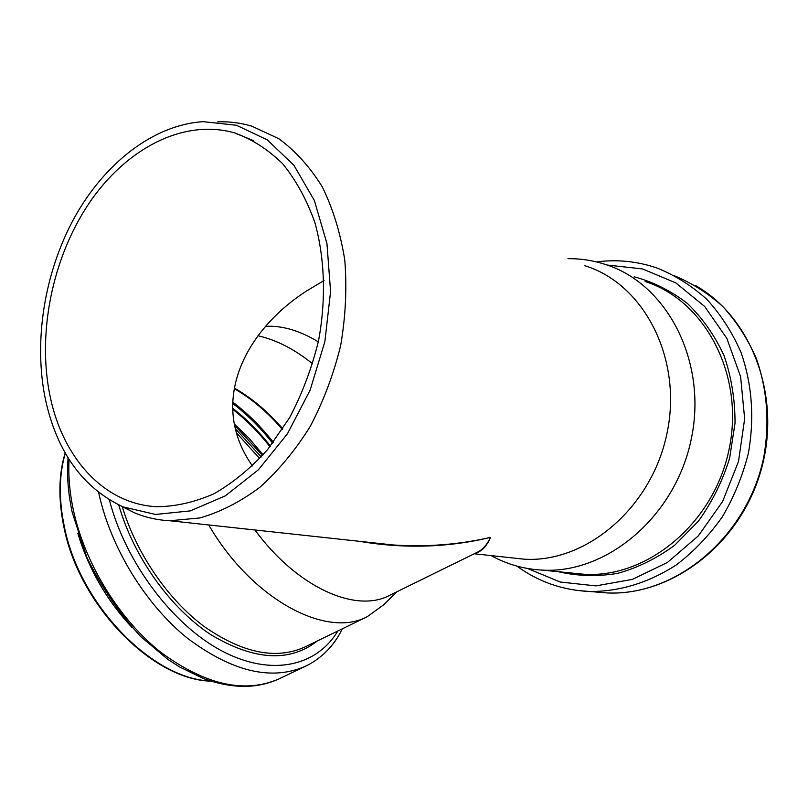<?xml version="1.0" encoding="UTF-8"?>
<svg xmlns="http://www.w3.org/2000/svg" width="808" height="808" viewBox="0 0 808 808"><rect width="100%" height="100%" fill="white"/><g stroke="black" fill="none" stroke-linecap="round" stroke-linejoin="round"><path stroke-width="1.21" d="M475.609 553.096C481.77 551.42 486.739 546.188 490.537 537.401C458.742 544.663 426.291 547.188 393.163 544.976L169.862 520.746L199.95 517.938C220.443 512.019 240.431 501.798 259.893 487.274C278.659 470.428 295.435 450.137 310.242 426.412C323.523 401.132 333.664 374.165 340.663 345.521C345.642 316.534 347.016 288.072 344.784 260.156C340.511 233.189 333.017 208.777 322.301 186.921C309.989 167.004 295.465 150.924 278.75 138.673L251.844 126.179C240.713 122.867 229.351 121.432 217.756 121.867M359.59 541.34C404.111 548.905 447.763 547.592 490.527 537.411C487.143 544.653 482.81 549.571 477.538 552.157L389.224 595.536C355.702 613.333 297.031 587.446 254.924 529.977M491.113 555.611C506.788 564.277 523.776 569.105 542.067 570.095C606.495 574.124 675.417 516.827 691.284 438.986C707.747 361.257 666.842 283.679 605.566 264.499C593.304 260.499 580.77 258.56 567.974 258.671M512.141 557.884L523.776 559.146C585.447 563.469 651.733 508.232 667.024 433.179C682.901 358.247 643.602 283.568 584.75 265.701M324.038 280.548L306.656 290.9C251.965 326.23 222.584 381.305 235.926 431.048C239.138 443.299 244.652 454.934 252.47 465.943M265.519 326.321C282.265 325.442 299.859 330.624 318.312 341.865M257.934 335.764C276.326 339.875 294.566 349.228 312.666 363.832M396.93 591.749L383.739 604.758L367.266 616.676C326.705 638.845 252.035 599.627 208.737 524.968M120.998 505.99L134.653 512.878C145.783 517.524 157.52 520.15 169.862 520.746M45.602 400.293C57.358 452.702 83.204 488.244 123.159 506.919L155.56 514.443L190.264 510.898L225.281 495.88L258.409 469.781L287.385 433.846L310.1 390.183L324.856 341.663L330.583 291.607L326.937 243.491L314.363 200.515L293.961 165.357L267.347 139.905L236.421 125.25L203.202 121.665C153.358 124.806 104.484 163.277 74.255 217.968C44.218 272.942 33.259 341.956 45.602 400.293M50.298 397.233C63.125 458.308 104.252 504.202 156.853 506.717C175.75 506.545 194.839 502.202 214.13 493.678C233.169 482.75 251.015 468.024 267.68 449.49L289.729 417.453C302.313 393.425 311.928 367.812 318.574 340.602C326.19 299.384 324.816 258.308 314.857 222.463C306.757 199.738 296.031 180.174 282.679 163.772C268.125 149.51 252.076 139.208 234.532 132.876C183.083 118.271 125.392 149.076 88.638 203.909C51.914 259.004 36.915 334.512 50.298 397.233M235.36 428.755L261.216 456.934M236.391 432.755L259.681 458.611M234.623 425.331L262.549 455.459M234.371 424.038L249.329 438.542L263.085 454.864M232.805 409.393C246.309 419.887 258.681 432.341 269.923 446.733M232.775 408.343C246.48 418.938 259.025 431.512 270.428 446.097M232.785 403.535C247.309 414.615 260.6 427.846 272.66 443.239M232.835 402.152C247.591 413.322 261.105 426.715 273.346 442.319M234.381 388.113C251.864 398.071 268.004 411.656 282.78 428.866M367.266 616.676L304.677 647.117C275.881 660.005 242.309 653.086 203.959 626.362C167.902 599.425 136.32 553.389 122.291 506.747M317.261 640.996C289.638 662.611 254.167 660.5 210.838 634.664C170.256 608.111 133.593 556.833 118.756 504.96M337.855 630.987C316.776 666.246 271.448 677.074 222.008 651.006C172.67 625.079 125.583 562.62 109.373 499.93M342.36 628.796C334.027 645.814 321.725 658.308 305.474 666.277C271.538 681.073 232.229 671.751 187.537 638.32C145.834 604.727 111.13 548.43 99.091 494.486L98.667 492.557M279.568 678.619L279.012 678.882C244.703 693.87 205.293 684.992 160.772 652.258C119.241 619.342 85.012 563.883 73.467 510.494C69.619 492.547 68.165 475.528 69.084 459.439M130.775 626.089C106.525 599.688 89.072 569.377 78.416 535.159M210.343 680.992C152.167 679.033 79.356 604.364 64.266 526.26C58.651 498.91 58.994 474.549 65.327 453.177M594.92 591.931L607.323 592.951C675.549 596.223 747.42 537.27 763.762 457.197C769.782 422.675 767.287 389.729 756.288 358.368C747.612 338.714 736.391 321.372 722.615 306.343C707.656 292.93 691.224 282.598 673.317 275.346M576.377 590.355L589.911 591.517C619.908 591.547 648.703 582.679 676.316 564.933C693.688 551.652 709 535.674 722.241 516.999C733.987 497.082 742.714 475.761 748.42 453.036C754.561 417.847 752.086 384.285 740.986 352.349C732.23 332.351 720.888 314.726 706.96 299.455C691.84 285.85 675.236 275.376 657.126 268.054C637.31 261.277 617.12 259.237 596.546 261.923M527.654 568.499L560.197 582.023L595.86 585.891L632.411 579.376L667.408 562.459L698.274 535.946L722.635 501.465L738.512 461.419L744.653 418.786L740.623 376.76L726.877 338.431L704.657 306.474L675.801 282.891L642.532 268.933L607.182 265.044M558.267 571.71C577.498 576.144 597.264 576.7 617.544 573.397C637.704 567.802 656.763 558.409 674.71 545.238L698.526 520.998C712.161 501.99 722.534 481.063 729.634 458.207L735.028 423.139C735.068 399.495 731.402 376.972 724.019 355.581C714.676 335.401 702.475 318.029 687.436 303.485C671.135 290.9 653.399 282.012 634.23 276.811M542.067 570.095L584.285 574.296C647.188 578.255 713.959 523.564 729.119 449.177C744.845 374.902 704.93 300.364 645.127 281.497M577.619 573.63L578.417 573.862M306.656 290.9L305.101 291.93M234.29 388.648C251.652 398.677 267.69 412.282 282.386 429.462M305.474 666.277L279.012 678.882C257.025 688.961 231.785 688.83 203.283 678.508L179.487 666.903L167.7 659.267L140.764 636.623C119.15 613.191 101.141 586.679 86.749 557.086L72.154 512.11C68.084 493.001 66.721 474.902 68.074 457.823M132.128 627.604C106.666 600.364 88.557 568.893 77.78 533.189M210.898 681.164C152.217 679.831 79.012 605.182 63.852 526.776C58.176 499.142 58.61 474.518 65.175 452.914M523.776 559.146L474.235 553.773M123.159 506.919L134.653 512.878M253.146 140.481L234.532 132.876M516.908 566.105C538.36 581.8 562.691 590.274 589.911 591.517L607.323 592.951C671.913 595.809 739.744 544.491 760.793 471.125C782.245 397.869 752.208 317.514 695.314 285.436"/></g></svg>
